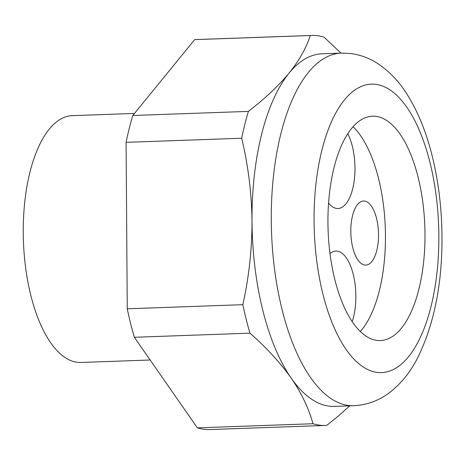 <?xml version="1.0" encoding="UTF-8"?>
<svg xmlns="http://www.w3.org/2000/svg" width="465" height="465" viewBox="0 0 465 465"><rect width="100%" height="100%" fill="white"/><g stroke="black" fill="none" stroke-linecap="round" stroke-linejoin="round"><path stroke-width="0.7" d="M349.767 405.852L338.52 415.855L326.785 425.365A195.12 84.119 -92 0 1 325.465 425.44A195.12 84.119 -92 0 1 319.874 425.208A195.12 84.119 -92 0 1 312.957 423.737L197.363 427.858L134.362 337.276L249.955 333.155A195.12 84.119 -92 0 1 242.846 304.68L127.253 308.795L126.091 142.348L241.684 138.233A195.12 84.119 -92 0 1 248.403 111.385L132.81 115.5L194.649 39.635L310.242 35.514A195.12 84.119 -92 0 1 311.567 35.445A195.12 84.119 -92 0 1 317.153 35.671A195.12 84.119 -92 0 1 324.076 37.142L340.921 53.12M242.846 304.68C248.961 277.14 252.018 249.287 252.001 221.108C251.623 192.94 248.182 165.319 241.684 138.233M248.403 111.385C264.864 98.708 278.413 85.949 289.067 73.104C299.35 60.27 306.406 47.738 310.242 35.514M353.819 405.707C366.437 405.05 377.824 401.068 387.967 393.768C400.179 384.741 410.054 372.802 417.587 357.945C435.449 321.687 443.505 277.483 441.75 225.339C440.919 203.6 438.257 182.699 433.764 162.634C427.934 136.512 419.273 114.117 407.788 95.441C399.429 81.73 389.071 70.895 376.726 62.932C368.652 57.858 359.834 54.707 350.285 53.475L341.258 53.109A176.409 76.051 -92 0 0 272.99 180.745A176.409 76.051 -92 0 0 310.475 377.411A176.409 76.051 -92 0 0 348.767 405.497A176.409 76.051 -92 0 0 353.819 405.707L334.538 406.393A176.409 76.051 -92 0 1 329.487 406.183A176.409 76.051 -92 0 1 291.195 378.097C280.349 362.776 266.602 347.797 249.955 333.155M312.957 423.737C308.929 408.648 301.675 393.437 291.195 378.097A176.409 76.051 -92 0 1 252.001 221.108A176.409 76.051 -92 0 1 289.067 73.104A176.409 76.051 -92 0 1 321.972 53.795L341.258 53.109M330.005 253.565A42.768 18.437 -92 0 1 335.858 251.077A42.768 18.437 -92 0 1 337.079 251.129A42.768 18.437 -92 0 1 353.836 276.925A42.768 18.437 -92 0 1 352.208 321.588M347.744 133.67A42.768 18.437 -92 0 1 354.22 180.542A42.768 18.437 -92 0 1 338.009 208.489A42.768 18.437 -92 0 1 336.782 208.442A42.768 18.437 -92 0 1 328.552 203.048M197.363 427.858A195.12 84.119 88 0 0 209.872 429.555L325.465 425.44M127.253 308.795A195.12 84.119 88 0 0 134.362 337.276M375.679 116.32A112.263 48.395 -92 0 1 424.934 230.373A112.263 48.395 -92 0 1 380.457 340.566A112.263 48.395 -92 0 1 377.243 340.432A112.263 48.395 -92 0 1 327.988 226.379A112.263 48.395 -92 0 1 372.465 116.186A112.263 48.395 -92 0 1 375.679 116.32M353.045 126.683A112.263 48.395 -92 0 1 385.299 228.059A112.263 48.395 -92 0 1 360.346 331.475M364.438 201.037A32.073 13.828 -92 0 1 378.51 233.622A32.073 13.828 -92 0 1 365.804 265.108A32.073 13.828 -92 0 1 364.886 265.067A32.073 13.828 -92 0 1 350.813 232.483A32.073 13.828 -92 0 1 363.52 200.996A32.073 13.828 -92 0 1 364.438 201.037M150.172 360.003L81.026 362.468A123.487 53.237 -92 0 1 77.486 362.322A123.487 53.237 -92 0 1 23.25 232.767A123.487 53.237 -92 0 1 72.232 115.651L134.501 113.431M132.81 115.5A195.12 84.119 88 0 0 126.091 142.348M311.567 35.445L195.974 39.56A195.12 84.119 88 0 0 194.649 39.635M377.464 372.453A144.336 62.223 -92 0 1 346.134 349.471A144.336 62.223 -92 0 1 315.938 183.983A144.336 62.223 -92 0 1 375.453 84.299A144.336 62.223 -92 0 1 438.85 235.726A144.336 62.223 -92 0 1 377.464 372.453"/></g></svg>
